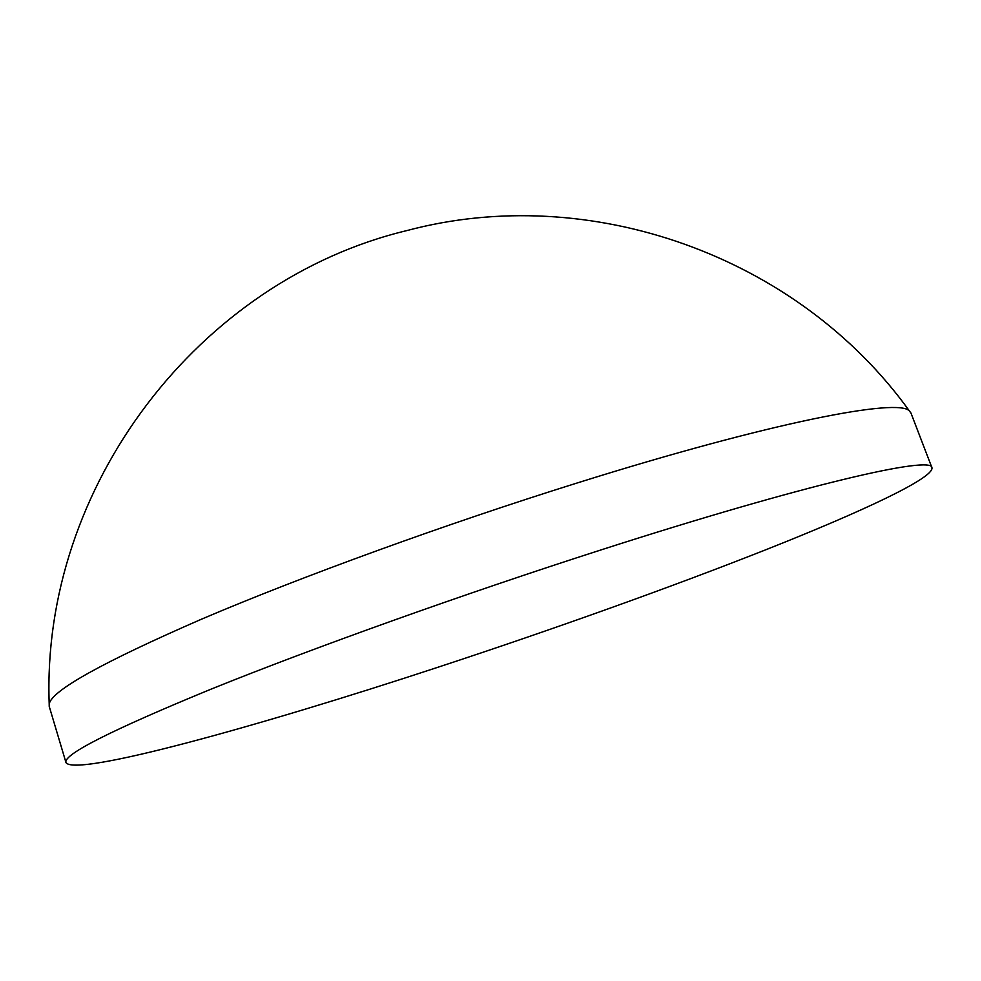 <?xml version="1.0" encoding="UTF-8"?>
<svg xmlns="http://www.w3.org/2000/svg" width="981" height="981" viewBox="0 0 981 981"><rect width="100%" height="100%" fill="white"/><g stroke="black" fill="none" stroke-linecap="round" stroke-linejoin="round"><path stroke-width="1.47" d="M437.489 667.399C258.825 726.222 74.666 777.295 65.985 762.568C62.931 754.61 111.552 730.036 211.847 688.834C312.645 648.11 464.05 593.885 600.875 549.961C806.1 483.94 932.919 455.221 931.95 467.765C933.912 478.054 862.422 511.432 767.314 549.164C670.796 587.337 552.009 629.741 437.489 667.399M65.985 762.568L49.222 706.394L49.197 703.953C51.76 690.538 102.588 662.261 201.657 619.121C300.836 576.803 445.668 524.087 577.319 482.934C771.642 422.002 899.344 397.636 909.485 411.076L910.957 413.038L931.95 467.765M909.485 411.076C797.688 255.514 589.262 181.89 406.956 230.56C199.082 280.345 41.067 486.318 49.197 703.953"/></g></svg>
